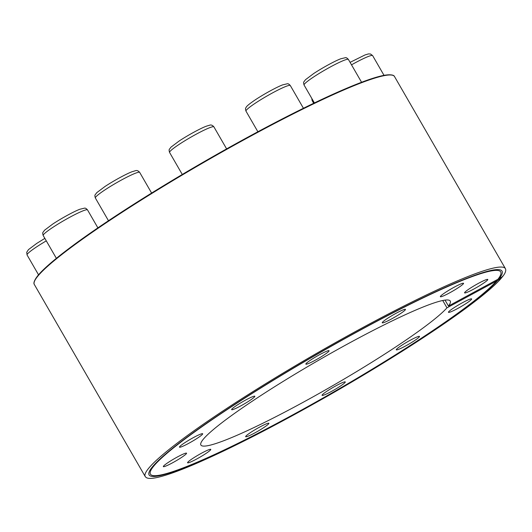 <?xml version="1.0" encoding="UTF-8"?>
<svg xmlns="http://www.w3.org/2000/svg" width="532" height="532" viewBox="0 0 532 532"><rect width="100%" height="100%" fill="white"/><g stroke="black" fill="none" stroke-linecap="round" stroke-linejoin="round"><path stroke-width="0.8" d="M501.038 277.997L500.858 278.668L502.348 276.873L497.945 279.253A202.246 20.435 -30 0 0 500.579 271.706A202.246 20.435 -30 0 0 315.35 355.336A202.246 20.435 -30 0 0 150.303 473.939A202.246 20.435 -30 0 0 309.571 405.603A202.246 20.435 -30 0 0 496.449 281.056L500.858 278.668L500.851 277.677M502.348 276.873L502.527 276.194M499.249 278.549A203.789 20.588 150 0 0 501.889 270.894A203.789 20.588 150 0 0 315.27 355.203A203.789 20.588 150 0 0 148.953 474.664A203.789 20.588 150 0 0 309.272 405.949A203.789 20.588 150 0 0 497.759 280.344L446.966 307.835A143.966 14.544 150 0 1 314.425 396.081A143.966 14.544 150 0 1 200.89 445.018A143.966 14.544 150 0 1 318.296 360.437A143.966 14.544 150 0 1 450.245 301.052A143.966 14.544 150 0 1 448.456 306.04L499.249 278.549M473.786 289.062A13.4 1.357 150 0 0 487.791 279.466A13.4 1.357 150 0 0 475.508 284.992A13.4 1.357 150 0 0 464.582 292.866A13.4 1.357 150 0 0 473.786 289.062M405.49 346.013A13.4 1.357 150 0 0 419.495 336.417A13.4 1.357 150 0 0 407.213 341.95A13.4 1.357 150 0 0 396.287 349.817A13.4 1.357 150 0 0 405.49 346.013M331.27 391.539A13.4 1.357 150 0 0 345.275 381.943A13.4 1.357 150 0 0 332.992 387.469A13.4 1.357 150 0 0 322.066 395.343A13.4 1.357 150 0 0 331.27 391.539M254.875 432.882A13.4 1.357 150 0 0 268.879 423.286A13.4 1.357 150 0 0 256.597 428.812A13.4 1.357 150 0 0 245.671 436.686A13.4 1.357 150 0 0 254.875 432.882M196.773 458.963A13.4 1.357 150 0 0 210.778 449.374A13.4 1.357 150 0 0 198.502 454.9A13.4 1.357 150 0 0 187.577 462.767A13.4 1.357 150 0 0 196.773 458.963M172.548 462.8A13.4 1.357 150 0 0 186.552 453.204A13.4 1.357 150 0 0 174.27 458.73A13.4 1.357 150 0 0 163.344 466.604A13.4 1.357 150 0 0 172.548 462.8M188.674 443.356A13.4 1.357 150 0 0 202.679 433.76A13.4 1.357 150 0 0 190.396 439.286A13.4 1.357 150 0 0 179.47 447.159A13.4 1.357 150 0 0 188.674 443.356M240.843 405.849A13.4 1.357 150 0 0 254.841 396.254A13.4 1.357 150 0 0 242.565 401.78A13.4 1.357 150 0 0 231.639 409.653A13.4 1.357 150 0 0 240.843 405.849M315.064 360.324A13.4 1.357 150 0 0 329.069 350.728A13.4 1.357 150 0 0 316.786 356.254A13.4 1.357 150 0 0 305.86 364.127A13.4 1.357 150 0 0 315.064 360.324M391.459 318.981A13.4 1.357 150 0 0 405.464 309.385A13.4 1.357 150 0 0 393.181 314.911A13.4 1.357 150 0 0 382.255 322.784A13.4 1.357 150 0 0 391.459 318.981M449.553 292.893A13.4 1.357 150 0 0 463.558 283.303A13.4 1.357 150 0 0 451.282 288.829A13.4 1.357 150 0 0 440.356 296.703A13.4 1.357 150 0 0 449.553 292.893M457.66 308.507A13.4 1.357 150 0 0 471.658 298.911A13.4 1.357 150 0 0 459.382 304.437A13.4 1.357 150 0 0 448.456 312.311A13.4 1.357 150 0 0 457.66 308.507M442.73 300.5L446.966 307.835M445.031 300.108L448.456 306.04M34.307 281.76A207.433 20.961 -30 0 1 203.69 161.934A207.433 20.961 -30 0 1 392.151 75.158M34.334 284.5A207.946 21.014 -30 0 1 203.916 162.333A207.946 21.014 -30 0 1 394.511 76.555C394.392 76.462 394.272 73.908 385.048 75.158C376.696 76.581 363.688 81.044 346.026 88.545C312.091 102.922 262.229 128.451 212.162 157.073C158.383 187.736 105.529 221.339 72.565 245.817C55.335 258.592 43.777 268.507 37.905 275.549C32.153 282.958 34.314 284.347 34.334 284.5L145.223 476.566A207.946 21.014 -30 0 1 314.804 354.398A207.946 21.014 -30 0 1 505.4 268.62L394.511 76.555M312.537 99.703A25.596 2.587 150 0 0 312.171 100.648L313.687 103.275M384.018 75.344L372.633 55.614A25.596 2.587 150 0 0 351.512 64.838M361.574 82.267L348.4 59.451A25.596 2.587 150 0 0 324.939 70.005A25.596 2.587 150 0 0 304.071 85.04L314.399 102.935M303.433 108.269L290.306 85.532A25.596 2.587 150 0 0 266.845 96.086A25.596 2.587 150 0 0 245.977 111.128L257.88 131.75M226.619 148.894L213.911 126.875A25.596 2.587 150 0 0 190.449 137.429A25.596 2.587 150 0 0 169.582 152.471L182.283 174.469M151.613 193.056L139.683 172.401A25.596 2.587 150 0 0 116.229 182.955A25.596 2.587 150 0 0 95.354 197.99L108.475 220.72M97.888 227.869L87.521 209.907A25.596 2.587 150 0 0 64.059 220.467A25.596 2.587 150 0 0 43.192 235.503L56.372 258.333M46.291 240.87A25.596 2.587 150 0 0 27.059 254.948L38.53 274.811M500.984 278.562C494.753 285.671 483.236 295.433 466.438 307.848C432.995 332.606 379.535 366.508 325.444 397.271C274.366 426.245 230.928 448.483 195.118 463.977C176.85 471.791 163.417 476.446 154.819 477.942C150.669 478.68 147.776 478.541 146.147 477.523L145.223 476.566M502.494 276.746C505.367 273.202 506.331 270.495 505.4 268.62M311.752 98.354L312.171 100.648M372.633 55.614L370.485 53.985L368.417 53.925L365.019 54.949L350.076 62.35M348.4 59.451C347.15 58.055 346.159 57.463 345.414 57.689L340.793 58.779C335.978 60.522 323.828 66.899 313.734 73.516L305.488 79.707L303.958 81.742C303.459 82.127 303.499 83.225 304.071 85.04M290.306 85.532C289.056 84.136 288.065 83.551 287.32 83.77L282.692 84.861C277.884 86.603 265.734 92.98 255.639 99.597C247.001 105.429 246.509 106.693 246.17 107.258L245.864 107.83C245.365 108.209 245.405 109.306 245.977 111.128M213.911 126.875C212.481 125.213 211.078 124.648 209.694 125.186L206.296 126.204C201.488 127.946 189.339 134.323 179.244 140.94L170.998 147.131L169.469 149.173C168.97 149.552 169.01 150.649 169.582 152.471M139.683 172.401C138.26 170.739 136.857 170.174 135.474 170.712L132.076 171.73C127.261 173.472 115.118 179.849 105.023 186.466L96.777 192.657L95.241 194.692C94.743 195.078 94.782 196.175 95.354 197.99M87.521 209.907C86.27 208.511 85.28 207.926 84.535 208.145L79.906 209.242C75.098 210.978 62.949 217.355 52.854 223.979L44.608 230.17L43.079 232.205C42.58 232.584 42.62 233.688 43.192 235.503M44.848 238.376L36.728 243.417L28.482 249.608L26.72 252.281L27.059 254.948"/></g></svg>
